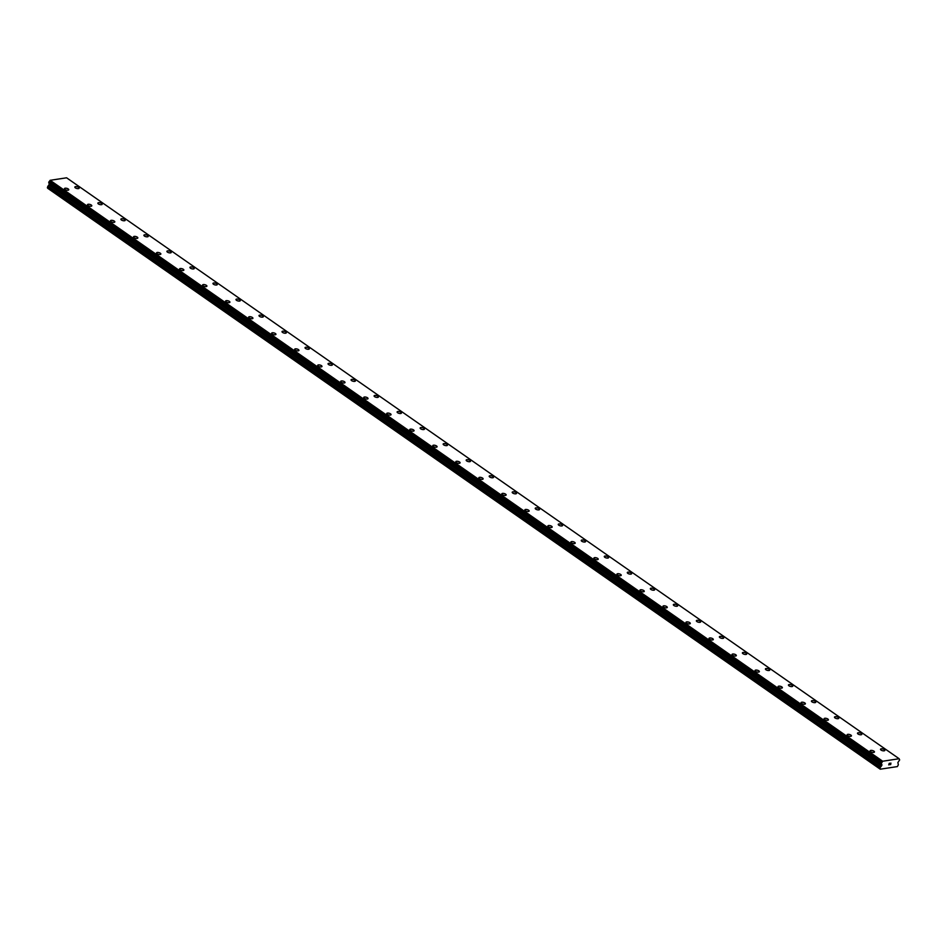 <?xml version="1.0" encoding="UTF-8"?>
<svg xmlns="http://www.w3.org/2000/svg" width="947" height="947" viewBox="0 0 947 947"><rect width="100%" height="100%" fill="white"/><g stroke="black" fill="none" stroke-linecap="round" stroke-linejoin="round"><path stroke-width="1.42" d="M74.849 187.056A2.237 0.888 -165.1 0 1 76.34 186.606A2.237 0.888 -165.1 0 1 78.625 187.376A2.237 0.888 -165.1 0 1 79.157 188.204A2.237 0.888 -165.1 0 1 77.666 188.642A2.237 0.888 -165.1 0 1 75.381 187.873A2.237 0.888 -165.1 0 1 74.849 187.056A2.237 0.888 -165.1 0 1 76.34 186.618A2.237 0.888 -165.1 0 1 78.625 187.388A2.237 0.888 -165.1 0 1 79.157 188.204M97.861 203.12A2.237 0.888 -165.1 0 1 99.364 202.67A2.237 0.888 -165.1 0 1 101.649 203.439A2.237 0.888 -165.1 0 1 102.181 204.268A2.237 0.888 -165.1 0 1 100.678 204.706A2.237 0.888 -165.1 0 1 98.393 203.936A2.237 0.888 -165.1 0 1 97.861 203.12A2.237 0.888 -165.1 0 1 99.364 202.67A2.237 0.888 -165.1 0 1 101.649 203.451A2.237 0.888 -165.1 0 1 102.181 204.268M120.885 219.183A2.237 0.888 -165.1 0 1 122.376 218.733A2.237 0.888 -165.1 0 1 124.661 219.503A2.237 0.888 -165.1 0 1 125.193 220.32A2.237 0.888 -165.1 0 1 123.702 220.769A2.237 0.888 -165.1 0 1 121.417 220A2.237 0.888 -165.1 0 1 120.885 219.183A2.237 0.888 -165.1 0 1 122.388 218.733A2.237 0.888 -165.1 0 1 124.661 219.503A2.237 0.888 -165.1 0 1 125.193 220.331M143.908 235.247A2.237 0.888 -165.1 0 1 145.4 234.797A2.237 0.888 -165.1 0 1 147.685 235.566A2.237 0.888 -165.1 0 1 148.217 236.395A2.237 0.888 -165.1 0 1 146.726 236.833A2.237 0.888 -165.1 0 1 144.441 236.063A2.237 0.888 -165.1 0 1 143.908 235.235A2.237 0.888 -165.1 0 1 145.4 234.797A2.237 0.888 -165.1 0 1 147.685 235.566A2.237 0.888 -165.1 0 1 148.217 236.383M166.921 251.298A2.237 0.888 -165.1 0 1 168.424 250.86A2.237 0.888 -165.1 0 1 170.709 251.63A2.237 0.888 -165.1 0 1 171.241 252.458A2.237 0.888 -165.1 0 1 169.738 252.896A2.237 0.888 -165.1 0 1 167.453 252.127A2.237 0.888 -165.1 0 1 166.921 251.298A2.237 0.888 -165.1 0 1 168.424 250.86A2.237 0.888 -165.1 0 1 170.709 251.63A2.237 0.888 -165.1 0 1 171.241 252.447M189.945 267.362A2.237 0.888 -165.1 0 1 191.436 266.924A2.237 0.888 -165.1 0 1 193.721 267.693A2.237 0.888 -165.1 0 1 194.253 268.51A2.237 0.888 -165.1 0 1 192.762 268.96A2.237 0.888 -165.1 0 1 190.477 268.19A2.237 0.888 -165.1 0 1 189.945 267.362A2.237 0.888 -165.1 0 1 191.436 266.924A2.237 0.888 -165.1 0 1 193.721 267.693A2.237 0.888 -165.1 0 1 194.253 268.51M212.957 283.425A2.237 0.888 -165.1 0 1 214.46 282.987A2.237 0.888 -165.1 0 1 216.745 283.757A2.237 0.888 -165.1 0 1 217.277 284.574A2.237 0.888 -165.1 0 1 215.786 285.023A2.237 0.888 -165.1 0 1 213.501 284.254A2.237 0.888 -165.1 0 1 212.957 283.425A2.237 0.888 -165.1 0 1 214.46 282.987A2.237 0.888 -165.1 0 1 216.745 283.757A2.237 0.888 -165.1 0 1 217.277 284.574M235.981 299.489A2.237 0.888 -165.1 0 1 237.472 299.051A2.237 0.888 -165.1 0 1 239.757 299.82A2.237 0.888 -165.1 0 1 240.289 300.637A2.237 0.888 -165.1 0 1 238.798 301.087A2.237 0.888 -165.1 0 1 236.513 300.317A2.237 0.888 -165.1 0 1 235.981 299.489A2.237 0.888 -165.1 0 1 237.484 299.051A2.237 0.888 -165.1 0 1 239.757 299.82A2.237 0.888 -165.1 0 1 240.301 300.637M259.005 315.552A2.237 0.888 -165.1 0 1 260.496 315.114A2.237 0.888 -165.1 0 1 262.781 315.884A2.237 0.888 -165.1 0 1 263.313 316.7A2.237 0.888 -165.1 0 1 261.822 317.15A2.237 0.888 -165.1 0 1 259.537 316.381A2.237 0.888 -165.1 0 1 259.005 315.552A2.237 0.888 -165.1 0 1 260.496 315.114A2.237 0.888 -165.1 0 1 262.781 315.884A2.237 0.888 -165.1 0 1 263.313 316.7M282.017 331.616A2.237 0.888 -165.1 0 1 283.52 331.166A2.237 0.888 -165.1 0 1 285.805 331.947A2.237 0.888 -165.1 0 1 286.337 332.764A2.237 0.888 -165.1 0 1 284.834 333.214A2.237 0.888 -165.1 0 1 282.549 332.433A2.237 0.888 -165.1 0 1 282.017 331.616A2.237 0.888 -165.1 0 1 283.52 331.178A2.237 0.888 -165.1 0 1 285.805 331.947A2.237 0.888 -165.1 0 1 286.337 332.764M305.041 347.679A2.237 0.888 -165.1 0 1 306.532 347.229A2.237 0.888 -165.1 0 1 308.817 347.999A2.237 0.888 -165.1 0 1 309.349 348.827A2.237 0.888 -165.1 0 1 307.858 349.265A2.237 0.888 -165.1 0 1 305.573 348.496A2.237 0.888 -165.1 0 1 305.041 347.679A2.237 0.888 -165.1 0 1 306.532 347.241A2.237 0.888 -165.1 0 1 308.817 348.011A2.237 0.888 -165.1 0 1 309.349 348.827M328.053 363.743A2.237 0.888 -165.1 0 1 329.556 363.293A2.237 0.888 -165.1 0 1 331.841 364.062A2.237 0.888 -165.1 0 1 332.373 364.891A2.237 0.888 -165.1 0 1 330.882 365.329A2.237 0.888 -165.1 0 1 328.597 364.559A2.237 0.888 -165.1 0 1 328.053 363.743A2.237 0.888 -165.1 0 1 329.556 363.305A2.237 0.888 -165.1 0 1 331.841 364.074A2.237 0.888 -165.1 0 1 332.373 364.891M354.853 380.138A2.237 0.888 -165.1 0 1 355.397 380.954A2.237 0.888 -165.1 0 1 353.894 381.392A2.237 0.888 -165.1 0 1 351.609 380.623A2.237 0.888 -165.1 0 1 351.077 379.806A2.237 0.888 -165.1 0 1 352.58 379.368A2.237 0.888 -165.1 0 1 354.853 380.138M351.077 379.806A2.237 0.888 -165.1 0 1 352.568 379.356A2.237 0.888 -165.1 0 1 354.853 380.126A2.237 0.888 -165.1 0 1 355.397 380.954M374.101 395.87A2.237 0.888 -165.1 0 1 375.592 395.42A2.237 0.888 -165.1 0 1 377.877 396.189A2.237 0.888 -165.1 0 1 378.409 397.018A2.237 0.888 -165.1 0 1 376.918 397.456A2.237 0.888 -165.1 0 1 374.633 396.686A2.237 0.888 -165.1 0 1 374.101 395.87A2.237 0.888 -165.1 0 1 375.592 395.432A2.237 0.888 -165.1 0 1 377.877 396.201A2.237 0.888 -165.1 0 1 378.409 397.018M397.113 411.933A2.237 0.888 -165.1 0 1 398.616 411.483A2.237 0.888 -165.1 0 1 400.901 412.253A2.237 0.888 -165.1 0 1 401.433 413.081A2.237 0.888 -165.1 0 1 399.93 413.519A2.237 0.888 -165.1 0 1 397.645 412.75A2.237 0.888 -165.1 0 1 397.113 411.933A2.237 0.888 -165.1 0 1 398.616 411.495A2.237 0.888 -165.1 0 1 400.901 412.265A2.237 0.888 -165.1 0 1 401.433 413.081M420.137 427.997A2.237 0.888 -165.1 0 1 421.628 427.547A2.237 0.888 -165.1 0 1 423.913 428.316A2.237 0.888 -165.1 0 1 424.445 429.145A2.237 0.888 -165.1 0 1 422.954 429.583A2.237 0.888 -165.1 0 1 420.669 428.813A2.237 0.888 -165.1 0 1 420.137 427.997A2.237 0.888 -165.1 0 1 421.628 427.547A2.237 0.888 -165.1 0 1 423.913 428.328A2.237 0.888 -165.1 0 1 424.445 429.145M443.16 444.06A2.237 0.888 -165.1 0 1 444.652 443.61A2.237 0.888 -165.1 0 1 446.937 444.38A2.237 0.888 -165.1 0 1 447.469 445.208A2.237 0.888 -165.1 0 1 445.978 445.646A2.237 0.888 -165.1 0 1 443.693 444.877A2.237 0.888 -165.1 0 1 443.16 444.06A2.237 0.888 -165.1 0 1 444.652 443.61A2.237 0.888 -165.1 0 1 446.937 444.38A2.237 0.888 -165.1 0 1 447.469 445.197M466.173 460.112A2.237 0.888 -165.1 0 1 467.676 459.674A2.237 0.888 -165.1 0 1 469.961 460.443A2.237 0.888 -165.1 0 1 470.493 461.272A2.237 0.888 -165.1 0 1 468.99 461.71A2.237 0.888 -165.1 0 1 466.705 460.94A2.237 0.888 -165.1 0 1 466.173 460.112A2.237 0.888 -165.1 0 1 467.676 459.674A2.237 0.888 -165.1 0 1 469.949 460.443A2.237 0.888 -165.1 0 1 470.493 461.26M489.197 476.175A2.237 0.888 -165.1 0 1 490.688 475.737A2.237 0.888 -165.1 0 1 492.973 476.507A2.237 0.888 -165.1 0 1 493.505 477.335A2.237 0.888 -165.1 0 1 492.014 477.773A2.237 0.888 -165.1 0 1 489.729 477.004A2.237 0.888 -165.1 0 1 489.197 476.175A2.237 0.888 -165.1 0 1 490.688 475.737A2.237 0.888 -165.1 0 1 492.973 476.507A2.237 0.888 -165.1 0 1 493.505 477.324M512.209 492.239A2.237 0.888 -165.1 0 1 513.712 491.801A2.237 0.888 -165.1 0 1 515.997 492.57A2.237 0.888 -165.1 0 1 516.529 493.399A2.237 0.888 -165.1 0 1 515.026 493.837A2.237 0.888 -165.1 0 1 512.741 493.067A2.237 0.888 -165.1 0 1 512.209 492.239A2.237 0.888 -165.1 0 1 513.712 491.801A2.237 0.888 -165.1 0 1 515.997 492.57A2.237 0.888 -165.1 0 1 516.529 493.387M535.233 508.302A2.237 0.888 -165.1 0 1 536.724 507.864A2.237 0.888 -165.1 0 1 539.009 508.634A2.237 0.888 -165.1 0 1 539.541 509.45A2.237 0.888 -165.1 0 1 538.05 509.9A2.237 0.888 -165.1 0 1 535.765 509.131A2.237 0.888 -165.1 0 1 535.233 508.302A2.237 0.888 -165.1 0 1 536.724 507.864A2.237 0.888 -165.1 0 1 539.009 508.634A2.237 0.888 -165.1 0 1 539.541 509.45M558.257 524.366A2.237 0.888 -165.1 0 1 559.748 523.928A2.237 0.888 -165.1 0 1 562.033 524.697A2.237 0.888 -165.1 0 1 562.565 525.514A2.237 0.888 -165.1 0 1 561.074 525.964A2.237 0.888 -165.1 0 1 558.789 525.194A2.237 0.888 -165.1 0 1 558.257 524.366A2.237 0.888 -165.1 0 1 559.748 523.928A2.237 0.888 -165.1 0 1 562.033 524.697A2.237 0.888 -165.1 0 1 562.565 525.514M581.269 540.429A2.237 0.888 -165.1 0 1 582.772 539.991A2.237 0.888 -165.1 0 1 585.057 540.761A2.237 0.888 -165.1 0 1 585.589 541.577A2.237 0.888 -165.1 0 1 584.086 542.027A2.237 0.888 -165.1 0 1 581.801 541.258A2.237 0.888 -165.1 0 1 581.269 540.429A2.237 0.888 -165.1 0 1 582.772 539.991A2.237 0.888 -165.1 0 1 585.045 540.761A2.237 0.888 -165.1 0 1 585.589 541.577M604.293 556.493A2.237 0.888 -165.1 0 1 605.784 556.043A2.237 0.888 -165.1 0 1 608.069 556.824A2.237 0.888 -165.1 0 1 608.601 557.641A2.237 0.888 -165.1 0 1 607.11 558.091A2.237 0.888 -165.1 0 1 604.825 557.31A2.237 0.888 -165.1 0 1 604.293 556.493A2.237 0.888 -165.1 0 1 605.784 556.055A2.237 0.888 -165.1 0 1 608.069 556.824A2.237 0.888 -165.1 0 1 608.601 557.641M627.305 572.556A2.237 0.888 -165.1 0 1 628.808 572.106A2.237 0.888 -165.1 0 1 631.093 572.876A2.237 0.888 -165.1 0 1 631.625 573.704A2.237 0.888 -165.1 0 1 630.122 574.142A2.237 0.888 -165.1 0 1 627.837 573.373A2.237 0.888 -165.1 0 1 627.305 572.556A2.237 0.888 -165.1 0 1 628.808 572.118A2.237 0.888 -165.1 0 1 631.093 572.888A2.237 0.888 -165.1 0 1 631.625 573.704M654.105 588.951A2.237 0.888 -165.1 0 1 654.637 589.768A2.237 0.888 -165.1 0 1 653.146 590.206A2.237 0.888 -165.1 0 1 650.861 589.436A2.237 0.888 -165.1 0 1 650.329 588.62A2.237 0.888 -165.1 0 1 651.832 588.182A2.237 0.888 -165.1 0 1 654.105 588.951M650.329 588.62A2.237 0.888 -165.1 0 1 651.82 588.17A2.237 0.888 -165.1 0 1 654.105 588.939A2.237 0.888 -165.1 0 1 654.637 589.768M673.353 604.683A2.237 0.888 -165.1 0 1 674.844 604.233A2.237 0.888 -165.1 0 1 677.129 605.003A2.237 0.888 -165.1 0 1 677.661 605.831A2.237 0.888 -165.1 0 1 676.17 606.269A2.237 0.888 -165.1 0 1 673.885 605.5A2.237 0.888 -165.1 0 1 673.353 604.683A2.237 0.888 -165.1 0 1 674.844 604.245A2.237 0.888 -165.1 0 1 677.129 605.015A2.237 0.888 -165.1 0 1 677.661 605.831M696.365 620.747A2.237 0.888 -165.1 0 1 697.868 620.297A2.237 0.888 -165.1 0 1 700.153 621.066A2.237 0.888 -165.1 0 1 700.685 621.895A2.237 0.888 -165.1 0 1 699.182 622.333A2.237 0.888 -165.1 0 1 696.897 621.563A2.237 0.888 -165.1 0 1 696.365 620.747A2.237 0.888 -165.1 0 1 697.868 620.309A2.237 0.888 -165.1 0 1 700.153 621.078A2.237 0.888 -165.1 0 1 700.685 621.895M719.389 636.81A2.237 0.888 -165.1 0 1 720.88 636.36A2.237 0.888 -165.1 0 1 723.165 637.13A2.237 0.888 -165.1 0 1 723.697 637.958A2.237 0.888 -165.1 0 1 722.206 638.396A2.237 0.888 -165.1 0 1 719.921 637.627A2.237 0.888 -165.1 0 1 719.389 636.81A2.237 0.888 -165.1 0 1 720.88 636.372A2.237 0.888 -165.1 0 1 723.165 637.142A2.237 0.888 -165.1 0 1 723.697 637.958M742.401 652.874A2.237 0.888 -165.1 0 1 743.904 652.424A2.237 0.888 -165.1 0 1 746.189 653.193A2.237 0.888 -165.1 0 1 746.721 654.022A2.237 0.888 -165.1 0 1 745.23 654.46A2.237 0.888 -165.1 0 1 742.945 653.69A2.237 0.888 -165.1 0 1 742.401 652.874A2.237 0.888 -165.1 0 1 743.904 652.436A2.237 0.888 -165.1 0 1 746.189 653.205A2.237 0.888 -165.1 0 1 746.721 654.022M765.425 668.937A2.237 0.888 -165.1 0 1 766.916 668.487A2.237 0.888 -165.1 0 1 769.201 669.257A2.237 0.888 -165.1 0 1 769.733 670.085A2.237 0.888 -165.1 0 1 768.242 670.523A2.237 0.888 -165.1 0 1 765.957 669.754A2.237 0.888 -165.1 0 1 765.425 668.937A2.237 0.888 -165.1 0 1 766.928 668.487A2.237 0.888 -165.1 0 1 769.201 669.257A2.237 0.888 -165.1 0 1 769.745 670.085M788.449 684.989A2.237 0.888 -165.1 0 1 789.94 684.551A2.237 0.888 -165.1 0 1 792.225 685.32A2.237 0.888 -165.1 0 1 792.757 686.149A2.237 0.888 -165.1 0 1 791.266 686.587A2.237 0.888 -165.1 0 1 788.981 685.817A2.237 0.888 -165.1 0 1 788.449 684.989A2.237 0.888 -165.1 0 1 789.94 684.551A2.237 0.888 -165.1 0 1 792.225 685.32A2.237 0.888 -165.1 0 1 792.757 686.137M811.461 701.052A2.237 0.888 -165.1 0 1 812.964 700.614A2.237 0.888 -165.1 0 1 815.249 701.384A2.237 0.888 -165.1 0 1 815.781 702.212A2.237 0.888 -165.1 0 1 814.278 702.65A2.237 0.888 -165.1 0 1 811.993 701.881A2.237 0.888 -165.1 0 1 811.461 701.052A2.237 0.888 -165.1 0 1 812.964 700.614A2.237 0.888 -165.1 0 1 815.249 701.384A2.237 0.888 -165.1 0 1 815.781 702.201M834.485 717.116A2.237 0.888 -165.1 0 1 835.976 716.678A2.237 0.888 -165.1 0 1 838.261 717.447A2.237 0.888 -165.1 0 1 838.793 718.264A2.237 0.888 -165.1 0 1 837.302 718.714A2.237 0.888 -165.1 0 1 835.017 717.944A2.237 0.888 -165.1 0 1 834.485 717.116A2.237 0.888 -165.1 0 1 835.976 716.678A2.237 0.888 -165.1 0 1 838.261 717.447A2.237 0.888 -165.1 0 1 838.793 718.276M857.497 733.179A2.237 0.888 -165.1 0 1 859 732.741A2.237 0.888 -165.1 0 1 861.285 733.511A2.237 0.888 -165.1 0 1 861.817 734.327A2.237 0.888 -165.1 0 1 860.326 734.777A2.237 0.888 -165.1 0 1 858.041 734.008A2.237 0.888 -165.1 0 1 857.497 733.179A2.237 0.888 -165.1 0 1 859 732.741A2.237 0.888 -165.1 0 1 861.285 733.511A2.237 0.888 -165.1 0 1 861.817 734.327M880.521 749.243A2.237 0.888 -165.1 0 1 882.012 748.805A2.237 0.888 -165.1 0 1 884.297 749.574A2.237 0.888 -165.1 0 1 884.841 750.391A2.237 0.888 -165.1 0 1 883.338 750.841A2.237 0.888 -165.1 0 1 881.053 750.071A2.237 0.888 -165.1 0 1 880.521 749.243A2.237 0.888 -165.1 0 1 882.024 748.805A2.237 0.888 -165.1 0 1 884.297 749.574A2.237 0.888 -165.1 0 1 884.841 750.391M64.455 188.642A2.237 0.888 -165.1 0 1 65.947 188.193A2.237 0.888 -165.1 0 1 68.231 188.962A2.237 0.888 -165.1 0 1 68.764 189.791A2.237 0.888 -165.1 0 1 67.273 190.229A2.237 0.888 -165.1 0 1 64.988 189.459A2.237 0.888 -165.1 0 1 64.455 188.642A2.237 0.888 -165.1 0 1 65.947 188.204A2.237 0.888 -165.1 0 1 68.231 188.974A2.237 0.888 -165.1 0 1 68.764 189.791M87.479 204.706A2.237 0.888 -165.1 0 1 88.971 204.256A2.237 0.888 -165.1 0 1 91.255 205.025A2.237 0.888 -165.1 0 1 91.788 205.854A2.237 0.888 -165.1 0 1 90.296 206.292A2.237 0.888 -165.1 0 1 88.012 205.523A2.237 0.888 -165.1 0 1 87.479 204.706A2.237 0.888 -165.1 0 1 88.971 204.268A2.237 0.888 -165.1 0 1 91.255 205.037A2.237 0.888 -165.1 0 1 91.788 205.854M114.267 221.101A2.237 0.888 -165.1 0 1 114.812 221.918A2.237 0.888 -165.1 0 1 113.309 222.356A2.237 0.888 -165.1 0 1 111.024 221.586A2.237 0.888 -165.1 0 1 110.491 220.769A2.237 0.888 -165.1 0 1 111.995 220.331A2.237 0.888 -165.1 0 1 114.267 221.101M110.491 220.769A2.237 0.888 -165.1 0 1 111.995 220.32A2.237 0.888 -165.1 0 1 114.279 221.089A2.237 0.888 -165.1 0 1 114.812 221.918M133.515 236.833A2.237 0.888 -165.1 0 1 135.007 236.383A2.237 0.888 -165.1 0 1 137.291 237.152A2.237 0.888 -165.1 0 1 137.824 237.981A2.237 0.888 -165.1 0 1 136.332 238.419A2.237 0.888 -165.1 0 1 134.048 237.65A2.237 0.888 -165.1 0 1 133.515 236.833A2.237 0.888 -165.1 0 1 135.007 236.395A2.237 0.888 -165.1 0 1 137.291 237.164A2.237 0.888 -165.1 0 1 137.824 237.981M156.527 252.896A2.237 0.888 -165.1 0 1 158.031 252.447A2.237 0.888 -165.1 0 1 160.315 253.216A2.237 0.888 -165.1 0 1 160.848 254.045A2.237 0.888 -165.1 0 1 159.345 254.483A2.237 0.888 -165.1 0 1 157.06 253.713A2.237 0.888 -165.1 0 1 156.527 252.896A2.237 0.888 -165.1 0 1 158.031 252.447A2.237 0.888 -165.1 0 1 160.315 253.228A2.237 0.888 -165.1 0 1 160.848 254.045M179.551 268.948A2.237 0.888 -165.1 0 1 181.043 268.51A2.237 0.888 -165.1 0 1 183.327 269.279A2.237 0.888 -165.1 0 1 183.86 270.096A2.237 0.888 -165.1 0 1 182.369 270.546A2.237 0.888 -165.1 0 1 180.084 269.777A2.237 0.888 -165.1 0 1 179.551 268.948A2.237 0.888 -165.1 0 1 181.055 268.51A2.237 0.888 -165.1 0 1 183.327 269.279A2.237 0.888 -165.1 0 1 183.86 270.108M202.575 285.023A2.237 0.888 -165.1 0 1 204.067 284.574A2.237 0.888 -165.1 0 1 206.351 285.343A2.237 0.888 -165.1 0 1 206.884 286.172A2.237 0.888 -165.1 0 1 205.392 286.61A2.237 0.888 -165.1 0 1 203.108 285.84A2.237 0.888 -165.1 0 1 202.575 285.011A2.237 0.888 -165.1 0 1 204.067 284.574A2.237 0.888 -165.1 0 1 206.351 285.343A2.237 0.888 -165.1 0 1 206.884 286.16M225.587 301.075A2.237 0.888 -165.1 0 1 227.091 300.637A2.237 0.888 -165.1 0 1 229.375 301.406A2.237 0.888 -165.1 0 1 229.908 302.235A2.237 0.888 -165.1 0 1 228.405 302.673A2.237 0.888 -165.1 0 1 226.12 301.904A2.237 0.888 -165.1 0 1 225.587 301.075A2.237 0.888 -165.1 0 1 227.091 300.637A2.237 0.888 -165.1 0 1 229.363 301.406A2.237 0.888 -165.1 0 1 229.908 302.223M248.611 317.138A2.237 0.888 -165.1 0 1 250.103 316.7A2.237 0.888 -165.1 0 1 252.387 317.47A2.237 0.888 -165.1 0 1 252.92 318.287A2.237 0.888 -165.1 0 1 251.429 318.737A2.237 0.888 -165.1 0 1 249.144 317.967A2.237 0.888 -165.1 0 1 248.611 317.138A2.237 0.888 -165.1 0 1 250.103 316.7A2.237 0.888 -165.1 0 1 252.387 317.47A2.237 0.888 -165.1 0 1 252.92 318.287M271.623 333.202A2.237 0.888 -165.1 0 1 273.127 332.764A2.237 0.888 -165.1 0 1 275.411 333.533A2.237 0.888 -165.1 0 1 275.944 334.35A2.237 0.888 -165.1 0 1 274.452 334.8A2.237 0.888 -165.1 0 1 272.156 334.031A2.237 0.888 -165.1 0 1 271.623 333.202A2.237 0.888 -165.1 0 1 273.127 332.764A2.237 0.888 -165.1 0 1 275.411 333.533A2.237 0.888 -165.1 0 1 275.944 334.35M294.647 349.265A2.237 0.888 -165.1 0 1 296.139 348.827A2.237 0.888 -165.1 0 1 298.423 349.597A2.237 0.888 -165.1 0 1 298.956 350.414A2.237 0.888 -165.1 0 1 297.465 350.863A2.237 0.888 -165.1 0 1 295.18 350.094A2.237 0.888 -165.1 0 1 294.647 349.265A2.237 0.888 -165.1 0 1 296.151 348.827A2.237 0.888 -165.1 0 1 298.423 349.597A2.237 0.888 -165.1 0 1 298.968 350.414M317.671 365.329A2.237 0.888 -165.1 0 1 319.163 364.879A2.237 0.888 -165.1 0 1 321.447 365.66A2.237 0.888 -165.1 0 1 321.98 366.477A2.237 0.888 -165.1 0 1 320.488 366.927A2.237 0.888 -165.1 0 1 318.204 366.158A2.237 0.888 -165.1 0 1 317.671 365.329A2.237 0.888 -165.1 0 1 319.163 364.891A2.237 0.888 -165.1 0 1 321.447 365.66A2.237 0.888 -165.1 0 1 321.98 366.477M340.683 381.392A2.237 0.888 -165.1 0 1 342.187 380.943A2.237 0.888 -165.1 0 1 344.471 381.724A2.237 0.888 -165.1 0 1 345.004 382.541A2.237 0.888 -165.1 0 1 343.501 382.99A2.237 0.888 -165.1 0 1 341.216 382.209A2.237 0.888 -165.1 0 1 340.683 381.392A2.237 0.888 -165.1 0 1 342.187 380.954A2.237 0.888 -165.1 0 1 344.471 381.724A2.237 0.888 -165.1 0 1 345.004 382.541M363.707 397.456A2.237 0.888 -165.1 0 1 365.199 397.006A2.237 0.888 -165.1 0 1 367.483 397.776A2.237 0.888 -165.1 0 1 368.016 398.604A2.237 0.888 -165.1 0 1 366.525 399.042A2.237 0.888 -165.1 0 1 364.24 398.273A2.237 0.888 -165.1 0 1 363.707 397.456A2.237 0.888 -165.1 0 1 365.199 397.018A2.237 0.888 -165.1 0 1 367.483 397.787A2.237 0.888 -165.1 0 1 368.016 398.604M386.719 413.519A2.237 0.888 -165.1 0 1 388.223 413.07A2.237 0.888 -165.1 0 1 390.507 413.839A2.237 0.888 -165.1 0 1 391.04 414.668A2.237 0.888 -165.1 0 1 389.548 415.106A2.237 0.888 -165.1 0 1 387.264 414.336A2.237 0.888 -165.1 0 1 386.719 413.519A2.237 0.888 -165.1 0 1 388.223 413.081A2.237 0.888 -165.1 0 1 390.507 413.851A2.237 0.888 -165.1 0 1 391.04 414.668M413.519 429.914A2.237 0.888 -165.1 0 1 414.052 430.731A2.237 0.888 -165.1 0 1 412.561 431.169A2.237 0.888 -165.1 0 1 410.276 430.4A2.237 0.888 -165.1 0 1 409.743 429.583A2.237 0.888 -165.1 0 1 411.247 429.145A2.237 0.888 -165.1 0 1 413.519 429.914M409.743 429.583A2.237 0.888 -165.1 0 1 411.235 429.133A2.237 0.888 -165.1 0 1 413.519 429.902A2.237 0.888 -165.1 0 1 414.064 430.731M432.767 445.646A2.237 0.888 -165.1 0 1 434.259 445.197A2.237 0.888 -165.1 0 1 436.543 445.966A2.237 0.888 -165.1 0 1 437.076 446.795A2.237 0.888 -165.1 0 1 435.584 447.233A2.237 0.888 -165.1 0 1 433.3 446.463A2.237 0.888 -165.1 0 1 432.767 445.646A2.237 0.888 -165.1 0 1 434.259 445.208A2.237 0.888 -165.1 0 1 436.543 445.978A2.237 0.888 -165.1 0 1 437.076 446.795M455.779 461.71A2.237 0.888 -165.1 0 1 457.283 461.26A2.237 0.888 -165.1 0 1 459.567 462.029A2.237 0.888 -165.1 0 1 460.1 462.858A2.237 0.888 -165.1 0 1 458.597 463.296A2.237 0.888 -165.1 0 1 456.312 462.527A2.237 0.888 -165.1 0 1 455.779 461.71A2.237 0.888 -165.1 0 1 457.283 461.272A2.237 0.888 -165.1 0 1 459.567 462.041A2.237 0.888 -165.1 0 1 460.1 462.858M478.803 477.773A2.237 0.888 -165.1 0 1 480.295 477.324A2.237 0.888 -165.1 0 1 482.579 478.093A2.237 0.888 -165.1 0 1 483.112 478.922A2.237 0.888 -165.1 0 1 481.621 479.36A2.237 0.888 -165.1 0 1 479.336 478.59A2.237 0.888 -165.1 0 1 478.803 477.773A2.237 0.888 -165.1 0 1 480.295 477.324A2.237 0.888 -165.1 0 1 482.579 478.105A2.237 0.888 -165.1 0 1 483.112 478.922M501.815 493.837A2.237 0.888 -165.1 0 1 503.319 493.387A2.237 0.888 -165.1 0 1 505.603 494.156A2.237 0.888 -165.1 0 1 506.136 494.985A2.237 0.888 -165.1 0 1 504.644 495.423A2.237 0.888 -165.1 0 1 502.36 494.654A2.237 0.888 -165.1 0 1 501.827 493.825A2.237 0.888 -165.1 0 1 503.319 493.387A2.237 0.888 -165.1 0 1 505.603 494.156A2.237 0.888 -165.1 0 1 506.136 494.973M524.839 509.888A2.237 0.888 -165.1 0 1 526.343 509.45A2.237 0.888 -165.1 0 1 528.627 510.22A2.237 0.888 -165.1 0 1 529.16 511.049A2.237 0.888 -165.1 0 1 527.657 511.487A2.237 0.888 -165.1 0 1 525.372 510.717A2.237 0.888 -165.1 0 1 524.839 509.888A2.237 0.888 -165.1 0 1 526.343 509.45A2.237 0.888 -165.1 0 1 528.615 510.22A2.237 0.888 -165.1 0 1 529.16 511.037M547.863 525.952A2.237 0.888 -165.1 0 1 549.355 525.514A2.237 0.888 -165.1 0 1 551.639 526.283A2.237 0.888 -165.1 0 1 552.172 527.112A2.237 0.888 -165.1 0 1 550.681 527.55A2.237 0.888 -165.1 0 1 548.396 526.781A2.237 0.888 -165.1 0 1 547.863 525.952A2.237 0.888 -165.1 0 1 549.355 525.514A2.237 0.888 -165.1 0 1 551.639 526.283A2.237 0.888 -165.1 0 1 552.172 527.1M570.875 542.015A2.237 0.888 -165.1 0 1 572.379 541.577A2.237 0.888 -165.1 0 1 574.663 542.347A2.237 0.888 -165.1 0 1 575.196 543.164A2.237 0.888 -165.1 0 1 573.693 543.614A2.237 0.888 -165.1 0 1 571.408 542.844A2.237 0.888 -165.1 0 1 570.875 542.015A2.237 0.888 -165.1 0 1 572.379 541.577A2.237 0.888 -165.1 0 1 574.663 542.347A2.237 0.888 -165.1 0 1 575.196 543.164M593.899 558.079A2.237 0.888 -165.1 0 1 595.391 557.641A2.237 0.888 -165.1 0 1 597.675 558.41A2.237 0.888 -165.1 0 1 598.208 559.227A2.237 0.888 -165.1 0 1 596.717 559.677A2.237 0.888 -165.1 0 1 594.432 558.908A2.237 0.888 -165.1 0 1 593.899 558.079A2.237 0.888 -165.1 0 1 595.391 557.641A2.237 0.888 -165.1 0 1 597.675 558.41A2.237 0.888 -165.1 0 1 598.208 559.227M616.923 574.142A2.237 0.888 -165.1 0 1 618.415 573.704A2.237 0.888 -165.1 0 1 620.699 574.474A2.237 0.888 -165.1 0 1 621.232 575.291A2.237 0.888 -165.1 0 1 619.74 575.74A2.237 0.888 -165.1 0 1 617.456 574.971A2.237 0.888 -165.1 0 1 616.923 574.142A2.237 0.888 -165.1 0 1 618.415 573.704A2.237 0.888 -165.1 0 1 620.699 574.474A2.237 0.888 -165.1 0 1 621.232 575.291M639.935 590.206A2.237 0.888 -165.1 0 1 641.439 589.756A2.237 0.888 -165.1 0 1 643.723 590.537A2.237 0.888 -165.1 0 1 644.256 591.354A2.237 0.888 -165.1 0 1 642.753 591.804A2.237 0.888 -165.1 0 1 640.468 591.035A2.237 0.888 -165.1 0 1 639.935 590.206A2.237 0.888 -165.1 0 1 641.439 589.768A2.237 0.888 -165.1 0 1 643.711 590.537A2.237 0.888 -165.1 0 1 644.256 591.354M662.959 606.269A2.237 0.888 -165.1 0 1 664.451 605.82A2.237 0.888 -165.1 0 1 666.735 606.601A2.237 0.888 -165.1 0 1 667.268 607.418A2.237 0.888 -165.1 0 1 665.777 607.867A2.237 0.888 -165.1 0 1 663.492 607.086A2.237 0.888 -165.1 0 1 662.959 606.269A2.237 0.888 -165.1 0 1 664.451 605.831A2.237 0.888 -165.1 0 1 666.735 606.601A2.237 0.888 -165.1 0 1 667.268 607.418M685.971 622.333A2.237 0.888 -165.1 0 1 687.475 621.883A2.237 0.888 -165.1 0 1 689.759 622.653A2.237 0.888 -165.1 0 1 690.292 623.481A2.237 0.888 -165.1 0 1 688.789 623.919A2.237 0.888 -165.1 0 1 686.504 623.15A2.237 0.888 -165.1 0 1 685.971 622.333A2.237 0.888 -165.1 0 1 687.475 621.895A2.237 0.888 -165.1 0 1 689.759 622.664A2.237 0.888 -165.1 0 1 690.292 623.481M712.771 638.728A2.237 0.888 -165.1 0 1 713.304 639.545A2.237 0.888 -165.1 0 1 711.813 639.983A2.237 0.888 -165.1 0 1 709.528 639.213A2.237 0.888 -165.1 0 1 708.995 638.396A2.237 0.888 -165.1 0 1 710.499 637.958A2.237 0.888 -165.1 0 1 712.771 638.728M708.995 638.396A2.237 0.888 -165.1 0 1 710.487 637.947A2.237 0.888 -165.1 0 1 712.771 638.716A2.237 0.888 -165.1 0 1 713.304 639.545M732.019 654.46A2.237 0.888 -165.1 0 1 733.511 654.01A2.237 0.888 -165.1 0 1 735.795 654.779A2.237 0.888 -165.1 0 1 736.328 655.608A2.237 0.888 -165.1 0 1 734.836 656.046A2.237 0.888 -165.1 0 1 732.552 655.277A2.237 0.888 -165.1 0 1 732.019 654.46A2.237 0.888 -165.1 0 1 733.511 654.022A2.237 0.888 -165.1 0 1 735.795 654.791A2.237 0.888 -165.1 0 1 736.328 655.608M758.807 670.855A2.237 0.888 -165.1 0 1 759.352 671.672A2.237 0.888 -165.1 0 1 757.849 672.11A2.237 0.888 -165.1 0 1 755.564 671.34A2.237 0.888 -165.1 0 1 755.031 670.523A2.237 0.888 -165.1 0 1 756.535 670.085A2.237 0.888 -165.1 0 1 758.807 670.855M755.031 670.523A2.237 0.888 -165.1 0 1 756.535 670.074A2.237 0.888 -165.1 0 1 758.819 670.843A2.237 0.888 -165.1 0 1 759.352 671.672M778.055 686.587A2.237 0.888 -165.1 0 1 779.547 686.137A2.237 0.888 -165.1 0 1 781.831 686.906A2.237 0.888 -165.1 0 1 782.364 687.735A2.237 0.888 -165.1 0 1 780.873 688.173A2.237 0.888 -165.1 0 1 778.588 687.404A2.237 0.888 -165.1 0 1 778.055 686.587A2.237 0.888 -165.1 0 1 779.547 686.149A2.237 0.888 -165.1 0 1 781.831 686.918A2.237 0.888 -165.1 0 1 782.364 687.735M801.067 702.65A2.237 0.888 -165.1 0 1 802.571 702.201A2.237 0.888 -165.1 0 1 804.855 702.97A2.237 0.888 -165.1 0 1 805.388 703.799A2.237 0.888 -165.1 0 1 803.896 704.237A2.237 0.888 -165.1 0 1 801.6 703.467A2.237 0.888 -165.1 0 1 801.067 702.65A2.237 0.888 -165.1 0 1 802.571 702.201A2.237 0.888 -165.1 0 1 804.855 702.982A2.237 0.888 -165.1 0 1 805.388 703.799M824.091 718.702A2.237 0.888 -165.1 0 1 825.583 718.264A2.237 0.888 -165.1 0 1 827.867 719.033A2.237 0.888 -165.1 0 1 828.4 719.862A2.237 0.888 -165.1 0 1 826.909 720.3A2.237 0.888 -165.1 0 1 824.624 719.531A2.237 0.888 -165.1 0 1 824.091 718.702A2.237 0.888 -165.1 0 1 825.595 718.264A2.237 0.888 -165.1 0 1 827.867 719.033A2.237 0.888 -165.1 0 1 828.412 719.85M847.115 734.765A2.237 0.888 -165.1 0 1 848.607 734.327A2.237 0.888 -165.1 0 1 850.891 735.097A2.237 0.888 -165.1 0 1 851.424 735.926A2.237 0.888 -165.1 0 1 849.933 736.364A2.237 0.888 -165.1 0 1 847.648 735.594A2.237 0.888 -165.1 0 1 847.115 734.765A2.237 0.888 -165.1 0 1 848.607 734.327A2.237 0.888 -165.1 0 1 850.891 735.097A2.237 0.888 -165.1 0 1 851.424 735.914M870.127 750.829A2.237 0.888 -165.1 0 1 871.631 750.391A2.237 0.888 -165.1 0 1 873.915 751.16A2.237 0.888 -165.1 0 1 874.448 751.989A2.237 0.888 -165.1 0 1 872.945 752.427A2.237 0.888 -165.1 0 1 870.66 751.658A2.237 0.888 -165.1 0 1 870.127 750.829A2.237 0.888 -165.1 0 1 871.631 750.391A2.237 0.888 -165.1 0 1 873.915 751.16A2.237 0.888 -165.1 0 1 874.448 751.977M889.174 763.4L889.008 764.028L889.825 763.306L889.174 763.4M888.973 764.122L888.807 764.75L888.973 764.122M888.807 764.75L889.47 764.643L888.807 764.75M888.7 764.856L889.849 763.199M890.251 763.519L890.949 763.104M890.618 763.945L890.073 764.549L890.618 763.945M890.073 764.549L890.772 764.442L890.073 764.549M889.872 764.679L890.748 764.549L889.872 764.679L890.926 763.329M881.503 765.898L881.231 763.59L882.687 761.234L899.129 758.725L899.65 759.92L897.874 762.572L898.36 764.785L897.377 766.585L880.237 769.201L880.177 767.555L881.503 765.898L48.972 184.973L47.646 186.63L47.705 188.275L880.237 769.201M49.185 183.091L48.972 184.973M899.129 758.725L66.598 177.799L50.155 180.309L48.723 182.783L881.231 763.673L48.723 182.783M882.687 761.234L50.155 180.309M882.332 761.672L49.8 180.735M881.598 762.548L49.066 181.623M881.468 762.702L48.936 181.765M881.716 764.312L49.185 183.375M881.894 764.655L49.362 183.718M881.787 765.496L49.256 184.57M880.177 767.555L47.646 186.63M879.881 768.656L47.35 187.719M882.403 761.53L49.871 180.605M881.231 763.59L48.699 182.653M881.787 764.501L49.256 183.564M881.917 765.01L49.386 184.073M880.509 766.963L47.977 186.038"/></g></svg>
